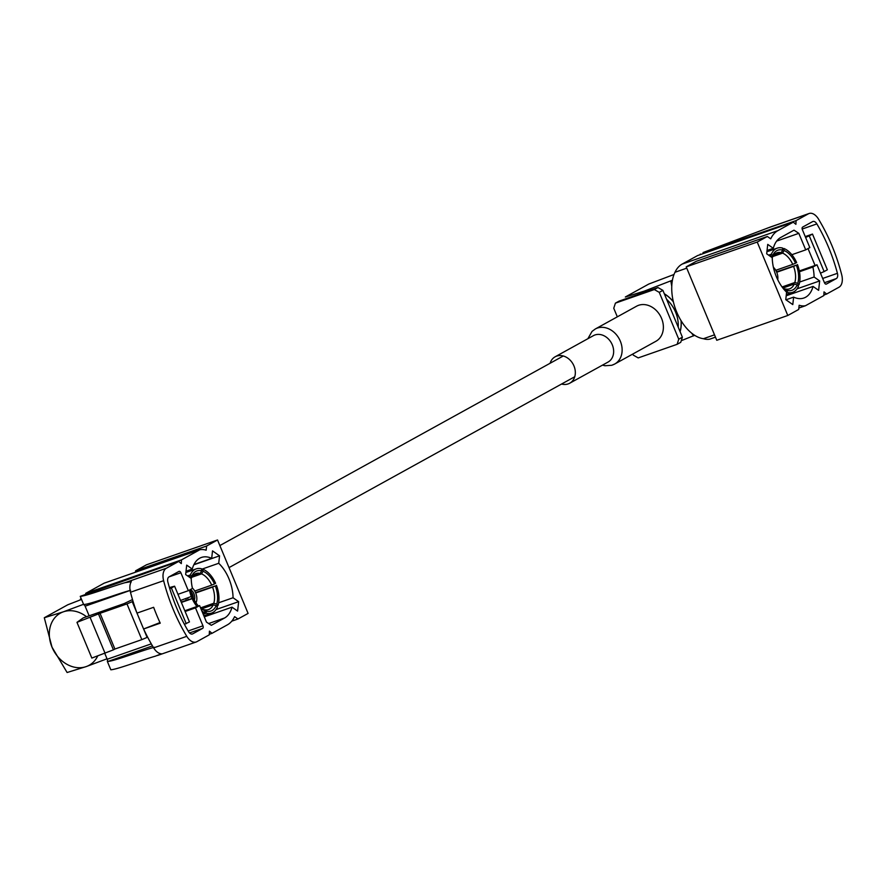 <?xml version="1.0" encoding="UTF-8"?>
<svg xmlns="http://www.w3.org/2000/svg" width="886" height="886" viewBox="0 0 886 886"><rect width="100%" height="100%" fill="white"/><g stroke="black" fill="none" stroke-linecap="round" stroke-linejoin="round"><path stroke-width="1.33" d="M680.06 331.585A29.714 23.944 -118.9 0 0 681.024 320.61M678.211 327.167A29.714 23.944 -118.9 0 0 675.586 312.149A29.714 23.944 -118.9 0 0 666.637 299.335M777.742 279.743A9.702 5.693 70.7 0 0 773.389 267.273M797.19 284.882L798.463 286.289A23.401 13.722 -109.3 0 1 793.889 291.782A23.401 13.722 -109.3 0 1 792.649 292.336A23.401 13.722 -109.3 0 1 787.322 292.446L787.156 290.42A21.253 12.459 -109.3 0 0 793.07 289.788A21.253 12.459 -109.3 0 0 797.19 284.882L794.266 284.041L782.914 288.005M784.786 289.157L785.35 288.958A19.093 11.197 70.7 0 0 789.581 288.836A19.093 11.197 70.7 0 0 790.589 288.382A19.093 11.197 70.7 0 0 794.266 284.041M782.814 287.95A19.093 11.197 70.7 0 0 783.977 288.504L785.782 289.955L785.893 291.494M773.611 255.323L781.208 252.676A19.093 11.197 70.7 0 0 776.989 252.798A19.093 11.197 70.7 0 0 775.97 253.252A19.093 11.197 70.7 0 0 772.293 257.593L772.138 257.649M771.396 254.193A23.401 13.722 -109.3 0 1 775.959 248.7A23.401 13.722 -109.3 0 1 777.21 248.146A23.401 13.722 -109.3 0 1 782.537 248.036L782.703 250.062A21.253 12.459 -109.3 0 0 772.67 255.6L771.396 254.193L768.616 255.157M783.922 248.49A23.401 13.722 -109.3 0 1 796.636 262.555L795.517 263.175A21.253 12.459 -109.3 0 0 784.077 250.528L783.922 248.49L782.615 248.955M797.455 264.549A23.401 13.722 -109.3 0 1 799.017 284.76L797.743 283.354A21.253 12.459 -109.3 0 0 796.337 265.158L776.546 271.847M797.555 285.281L799.017 284.76M786.192 295.791L813.038 286.422L818.62 290.342L819.672 280.928L814.101 277.008A32.472 19.049 70.7 0 0 812.872 267.051L816.981 264.781L824.456 282.723A2.126 1.24 70.7 0 0 826.25 284.118A2.126 1.24 70.7 0 0 826.372 284.074L836.318 278.581A5.316 3.123 70.7 0 0 837.425 273.309A118.901 69.739 70.7 0 0 816.859 223.914A5.316 3.123 70.7 0 0 812.883 221.478A5.316 3.123 70.7 0 0 812.595 221.611L802.65 227.093A2.126 1.24 70.7 0 0 802.362 229.651L809.826 247.593L805.717 249.874L798.829 233.339L794 230.161L780.732 237.481A32.472 19.049 70.7 0 0 773.301 248.301L767.73 244.381L766.678 253.795L772.249 257.715A32.472 19.049 70.7 0 0 786.591 292.181L785.76 299.645L792.793 304.596L793.635 297.131A32.472 19.049 70.7 0 0 803.879 298.017A32.472 19.049 70.7 0 0 805.618 297.242A32.472 19.049 70.7 0 0 813.038 286.422M841.7 274.782A125.291 73.483 70.7 0 0 818.542 219.141A12.736 7.465 70.7 0 0 809.117 213.493A12.736 7.465 70.7 0 0 808.431 213.792L796.06 220.625L795.894 224.324L793.302 222.142L777.897 230.648A38.829 22.77 70.7 0 0 770.709 238.832L767.354 236.473L757.22 242.055L787.787 315.482L798.696 309.458L799.161 305.271A31.387 18.407 70.7 0 0 805.429 305.748L823.858 295.57L824.013 291.871L826.616 294.041L838.998 287.208A12.736 7.465 70.7 0 0 841.7 274.782M767.354 236.473L696.341 261.27L686.218 266.863L716.774 340.279L787.787 315.482M686.218 266.863L757.22 242.055M809.117 213.493L770.41 227.004L703.03 252.565L796.06 220.625M823.88 295.005L826.616 294.041M793.302 222.142L697.559 255.589L682.154 264.094A38.829 22.77 70.7 0 0 674.977 272.279L686.761 268.159M791.851 254.714L805.717 249.874M776.668 241.081L798.829 233.339M767.043 250.494L773.301 248.301M785.982 299.8L793.635 297.131M797.101 288.814L819.672 280.928M799.659 282.047L814.101 277.008M799.471 271.736L812.872 267.051M799.327 270.95L816.981 264.781M805.252 236.595L812.484 234.07L809.261 235.853L824.124 271.57L820.469 273.143M824.124 271.57L827.358 269.787L812.484 234.07M805.595 237.426L809.261 235.853M815.065 265.457L808.032 248.589M776.645 271.814L775.981 270.23M700.317 254.06L700.294 254.636M674.977 272.279A39.516 23.18 70.7 0 0 676.97 312.703A39.516 23.18 70.7 0 0 703.429 338.718A31.387 18.407 70.7 0 0 709.686 339.183L715.478 337.156M798.851 308.04L805.429 305.748M703.429 338.718L714.515 334.842M786.535 292.723L787.322 292.446M770.598 256.552A23.401 13.722 -109.3 0 1 770.842 255.722L772.116 257.128A21.253 12.459 -109.3 0 0 771.994 257.538M769.879 256.054L770.842 255.722M775.771 270.296L792.748 264.371A19.093 11.197 70.7 0 0 782.593 253.13L772.813 256.541M782.083 286.964L794.82 282.512A19.093 11.197 70.7 0 0 793.568 266.354L776.712 272.246M785.782 289.955A21.253 12.459 -109.3 0 1 783.423 288.725M785.35 288.958L787.156 290.42M796.337 265.158L793.568 266.354M794.82 282.512L797.743 283.354M772.67 255.6L772.293 257.593M781.208 252.676L782.703 250.062M792.748 264.371L795.517 263.175M784.077 250.528L782.593 253.13M774.973 273.021A6.468 3.799 -109.3 0 1 775.416 274.261M651.033 289.955A29.759 23.988 -118.9 0 0 644.399 291.084L625.328 296.998L648.796 284.041L673.714 274.594M640.312 293.078A29.759 23.988 -118.9 0 1 644.399 291.084L672.43 280.231M694.646 335.318L681.268 340.678M693.638 335.872L691.656 333.169M671.765 286.366L670.835 281.106M681.112 320.765A29.759 23.988 61.1 0 1 680.105 331.696M673.36 301.738A29.759 23.988 -118.9 0 0 664.323 293.775M673.404 301.916A29.714 23.944 -118.9 0 0 664.367 293.886M650.856 290.021A29.714 23.944 -118.9 0 0 641.398 292.48L638.507 294.074A29.714 23.944 -118.9 0 0 637.444 294.706M677.114 344.322L678.754 339.194L682.386 337.189L680.747 342.317L677.114 344.322L638.197 357.911L633.246 355.098L632.803 354.023M617.32 316.834L613.754 308.262L615.405 303.145L654.311 289.545L657.944 287.54L662.894 290.364L659.262 292.369L678.754 339.194M659.262 292.369L654.311 289.545M657.944 287.54L619.037 301.14L615.405 303.145M662.894 290.364L682.386 337.189M645.938 291.738A29.714 23.944 -118.9 0 0 638.507 294.074M612.68 364.921A20.024 16.136 -118.9 0 0 614.685 364.035L655.939 341.265A20.024 16.136 -118.9 0 0 661.011 317.144A20.024 16.136 -118.9 0 0 638.584 305.305A20.024 16.136 -118.9 0 0 636.58 306.202L595.337 328.972L592.047 331.397L587.872 338.718M561.569 384.026A15.095 12.16 -118.9 0 0 568.214 383.893A15.095 12.16 -118.9 0 0 569.72 383.217A15.095 12.16 -118.9 0 0 573.552 365.043A15.095 12.16 -118.9 0 0 556.641 356.117A15.095 12.16 -118.9 0 0 555.134 356.792A15.095 12.16 -118.9 0 0 550.106 363.26M191.664 598.393A4.308 2.525 70.7 0 0 191.642 596.533M193.237 598.039A5.394 3.167 70.7 0 0 191.254 592.202M192.428 598.128A5.394 3.167 70.7 0 0 192.24 596.2M190.734 589.81A6.468 3.799 -109.3 0 1 194.322 600.11M185.683 598.67A9.702 5.693 70.7 0 0 186.459 600.21M191.642 576.343L190.368 574.936A23.401 13.722 -109.3 0 1 194.931 569.443A23.401 13.722 -109.3 0 1 196.183 568.89A23.401 13.722 -109.3 0 1 201.51 568.779L201.665 570.805A21.253 12.459 -109.3 0 0 195.762 571.437A21.253 12.459 -109.3 0 0 191.642 576.343L191.11 578.392M192.572 576.066L200.181 573.419A19.093 11.197 70.7 0 0 195.95 573.541A19.093 11.197 70.7 0 0 194.942 573.995A19.093 11.197 70.7 0 0 191.265 578.337M194.743 591.04L211.721 585.114A19.093 11.197 70.7 0 0 201.554 573.873L191.786 577.284M200.557 607.885L213.792 603.266A19.093 11.197 70.7 0 0 212.54 587.097L195.684 592.989M203.758 609.9L204.323 609.712A19.093 11.197 70.7 0 0 208.542 609.579A19.093 11.197 70.7 0 0 209.561 609.125A19.093 11.197 70.7 0 0 213.238 604.784L201.886 608.748M212.861 612.525A23.401 13.722 -109.3 0 1 211.621 613.079A23.401 13.722 -109.3 0 1 206.283 613.19L206.128 611.163A21.253 12.459 -109.3 0 0 216.162 605.625L217.435 607.032A23.401 13.722 -109.3 0 1 212.861 612.525M203.204 614.264L206.283 613.19M200.69 608.206A21.253 12.459 -109.3 0 0 204.755 610.698L204.91 612.735L202.872 613.444M204.91 612.735A23.401 13.722 -109.3 0 1 201.897 611.107M196.98 606.511A23.401 13.722 -109.3 0 1 192.196 598.67L193.314 598.05A21.253 12.459 -109.3 0 0 198.42 606.013M181.353 602.447L192.196 598.67M190.656 589.4A21.253 12.459 -109.3 0 0 192.483 596.068L180.534 600.464M191.365 596.677A23.401 13.722 -109.3 0 1 189.46 590.054M189.571 577.295A23.401 13.722 -109.3 0 1 189.803 576.465L191.088 577.871A21.253 12.459 -109.3 0 0 190.966 578.281M188.851 576.797L189.803 576.465M190.368 574.936L187.588 575.9M186.016 571.237L192.273 569.045L186.702 565.124L185.639 574.538L191.221 578.458A32.472 19.049 70.7 0 0 192.45 588.415L188.33 590.685L180.866 572.744A2.126 1.24 70.7 0 0 179.061 571.348A2.126 1.24 70.7 0 0 178.95 571.392L169.004 576.886A5.316 3.123 70.7 0 0 167.897 582.157A118.901 69.739 70.7 0 0 188.463 631.552A5.316 3.123 70.7 0 0 192.439 633.988A5.316 3.123 70.7 0 0 192.727 633.855L202.661 628.373A2.126 1.24 70.7 0 0 202.949 625.815L195.485 607.874L199.605 605.592L206.482 622.127L211.322 625.306L224.579 617.985A32.472 19.049 70.7 0 0 232.01 607.165L237.592 611.085L238.644 601.672L233.062 597.751A32.472 19.049 70.7 0 0 218.72 563.286L219.562 555.821L212.518 550.87L211.688 558.335A32.472 19.049 70.7 0 0 201.432 557.449A32.472 19.049 70.7 0 0 199.704 558.224A32.472 19.049 70.7 0 0 192.273 569.045M231.778 621.164L237.969 618.993L248.091 613.411L217.535 539.984L146.522 564.781L135.613 570.805L206.626 546.009L206.15 550.195A31.387 18.407 70.7 0 0 199.893 549.719L104.149 583.165L85.721 593.343L181.453 559.897L181.298 563.596L178.695 561.425L80.249 596.356C86.429 596.057 111.614 586.488 124.948 582.711L131.327 581.615A12.736 7.465 70.7 0 0 130.486 592.247A125.291 73.483 70.7 0 0 136.998 613.112L153.643 607.298A125.291 73.483 70.7 0 0 160.244 623.168L143.61 628.982A125.291 73.483 70.7 0 0 153.655 647.887A12.736 7.465 70.7 0 0 161.374 653.79L155.504 656.127C142.181 659.915 116.996 669.484 110.816 669.783L107.317 661.377A2.126 1.24 70.7 0 0 107.217 659.25L151.284 643.856M178.695 561.425L166.324 568.258A12.736 7.465 70.7 0 0 163.622 580.684A125.291 73.483 70.7 0 0 186.78 636.325A12.736 7.465 70.7 0 0 196.205 641.985A12.736 7.465 70.7 0 0 196.88 641.674L209.262 634.841L209.417 631.142L212.02 633.324L227.425 624.818A38.829 22.77 70.7 0 0 234.602 616.634L237.969 618.993M159.978 622.592L143.61 628.982M217.535 539.984L206.626 546.009M85.721 593.343L85.698 593.908M135.613 570.805L135.458 572.234M209.284 634.276L212.02 633.324M130.109 590.464L85.122 606.179A2.126 1.24 70.7 0 0 83.749 604.761L80.249 596.356M130.63 590.286C118.137 593.542 91.169 603.931 84.248 604.473M152.47 645.905L107.959 661.454C114.881 660.901 141.849 650.512 154.352 647.267M107.959 661.454L107.317 661.377M184.82 610.764L199.605 605.592M204.289 616.844L232.01 607.165M216.062 609.557L238.644 601.672M218.632 602.79L233.062 597.751M201.554 569.277L218.72 563.286M193.824 564.803L219.562 555.821M193.968 564.526L211.688 558.335M177.964 594.307L188.33 590.685M185.119 611.495L195.485 607.874M98.556 614.131L113.419 649.859L91.834 658.077L76.971 622.349L100.04 613.311L126.975 603.909L141.849 639.626L147.641 637.178M126.975 603.909L132.224 601.66L147.087 637.377M184.421 624.331L189.46 621.917L174.597 586.2L169.414 587.562M169.713 588.559L171.375 587.983L186.237 623.7M132.224 601.66L133.044 601.372M171.375 587.983L174.597 586.2M85.122 606.179L89.143 615.825M104.836 653.536L107.217 659.25M132.512 599.567L124.129 603.599L83.273 617.874L76.971 622.349M100.04 613.311L114.903 649.039L141.849 639.626M113.419 649.859L114.903 649.039M199.893 549.719L181.453 559.897M105.124 653.436L90.25 617.719M202.894 569.233A23.401 13.722 -109.3 0 1 215.608 583.298L214.49 583.918A21.253 12.459 -109.3 0 0 203.049 571.271L202.894 569.233L201.587 569.698M216.428 585.292A23.401 13.722 -109.3 0 1 217.989 605.503L216.716 604.097A21.253 12.459 -109.3 0 0 215.309 585.901L195.518 592.59M216.516 606.024L217.989 605.503M200.579 607.951A19.093 11.197 70.7 0 0 202.949 609.247L204.755 610.698M181.187 602.059L193.314 598.05M200.181 573.419L201.665 570.805M211.721 585.114L214.49 583.918M203.049 571.271L201.554 573.873M216.162 605.625L213.238 604.784M204.323 609.712L206.128 611.163M215.309 585.901L212.54 587.097M213.792 603.266L216.716 604.097M188.397 599.534A6.468 3.799 -109.3 0 1 187.5 598.039M195.95 602.823A9.702 5.693 70.7 0 0 192.362 588.016M83.55 604.296L63.36 611.827L44.3 617.741L52.008 647.168L67.103 672.507L86.163 666.604L107.029 658.796M81.534 599.445L67.768 604.784L44.3 617.741M86.529 616.734A29.759 23.988 -118.9 0 0 63.36 611.827A29.759 23.988 -118.9 0 0 52.008 647.168A29.759 23.988 -118.9 0 0 86.163 666.604A29.759 23.988 -118.9 0 0 97.693 656.028M80.991 598.15L80.061 600.01M802.173 229.042L816.859 223.914M822.673 278.459L837.425 273.309M767.054 228.245L808.431 213.792M682.154 264.094L777.897 230.648M824.456 282.723L836.318 278.581M569.72 383.217L608.04 362.075A15.095 12.16 -118.9 0 0 612.281 344.82A15.095 12.16 -118.9 0 0 594.96 334.963A15.095 12.16 -118.9 0 0 593.443 335.639L555.134 356.792M602.469 365.143L605.016 365.741L611.761 365.287L614.685 364.035A20.024 16.136 -118.9 0 0 620.322 341.154A20.024 16.136 -118.9 0 0 597.341 328.075A20.024 16.136 -118.9 0 0 595.337 328.972M153.655 647.887L186.78 636.325M130.486 592.247L163.622 580.684M124.948 582.711L166.324 568.258M192.14 634.066L192.727 633.855M208.642 623.556L224.579 617.985M188.131 630.987L202.949 625.815M169.016 576.875L180.866 572.744M189.526 632.958L202.661 628.373M563.286 355.984L219.861 545.566M574.748 376.749L229.031 567.605M777.21 248.146L766.899 251.746M792.649 292.336L786.336 294.54M211.621 613.079L203.846 615.792M157.498 655.496L196.205 641.985M196.183 568.89L185.872 572.489"/></g></svg>
